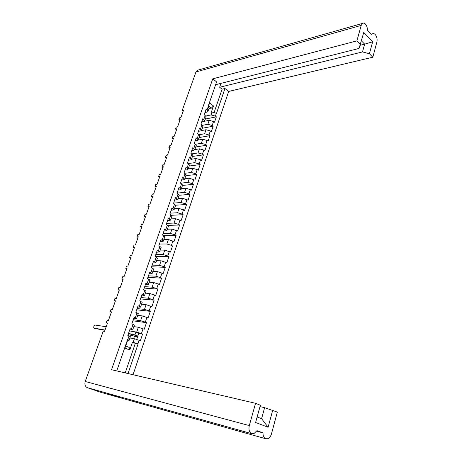 <?xml version="1.0" encoding="UTF-8"?>
<svg xmlns="http://www.w3.org/2000/svg" width="462" height="462" viewBox="0 0 462 462"><rect width="100%" height="100%" fill="white"/><g stroke="black" fill="none" stroke-linecap="round" stroke-linejoin="round"><path stroke-width="0.69" d="M183.131 111.33L182.149 110.62L195.986 71.945L197.239 70.316L362.445 23.423C363.403 22.834 364.397 23.065 365.43 24.111L365.43 24.111C366.782 25.699 367.434 27.703 367.406 30.146L371.656 34.644L372.378 33.876C373.29 33.322 374.237 33.547 375.219 34.54L375.225 34.552C376.894 36.66 377.454 39.137 376.911 41.973L372.811 57.201L228.684 91.436L133.039 374.722M257.132 416.984L261.584 418.705L264.616 407.692L277.333 412.104L271.494 433.818C270.738 436.371 269.467 438.005 267.694 438.727L265.714 438.733L120.888 397.967L119.156 396.587M362.445 23.423L361.215 25.393L356.883 40.87L212.757 78.835L216.597 81.878L207.958 106.895L209.032 108.414L208.027 111.325L207.092 109.921L208.102 106.999M212.757 78.835L111.544 369.71L255.538 403.303L249.307 425.589C248.458 429.654 249.272 432.351 251.738 433.679L87.41 387.699C85.141 386.584 84.413 384.517 85.227 381.497L103.049 331.681L104.348 331.895L107.519 323.019L106.22 322.822L107.409 323.331M130.336 336.746L129.112 340.298L127.604 339.489L116.747 370.922M129.799 329.729L132.663 329.989L130.151 328.701L127.83 335.424L130.359 336.677M133.749 318.312L136.625 318.491L134.147 317.151L131.849 323.804L134.344 325.109L132.663 329.989M137.653 307.016L140.552 307.109L138.103 305.723L135.828 312.306L138.294 313.658L136.625 318.491M141.522 295.836L144.433 295.847L142.013 294.415L139.761 300.924L142.198 302.333L140.552 307.109M145.357 284.765L148.273 284.702L145.888 283.223L143.659 289.668L146.061 291.118L144.433 295.847M149.145 273.81L152.073 273.671L149.723 272.141L147.517 278.522L149.884 280.018L148.273 284.702M152.899 262.965L155.838 262.751L153.517 261.18L151.334 267.492L153.673 269.034L152.073 273.671M156.612 252.229L159.563 251.94L157.271 250.323L155.111 256.572L157.421 258.166L155.838 262.751M160.291 241.597L163.253 241.239L160.99 239.582L158.847 245.767L161.128 247.401L159.563 251.94M163.929 231.075L166.903 230.648L164.668 228.944L162.549 235.066L164.801 236.746L163.253 241.239M167.533 220.657L170.518 220.155L168.312 218.416L166.216 224.474L168.439 226.195L166.903 230.648M171.107 210.337L174.099 209.771L171.916 207.992L169.843 213.993L172.037 215.754L170.518 220.155M174.642 200.121L177.639 199.492L175.491 197.667L173.435 203.609L175.6 205.411L174.099 209.771M178.141 190.009L180.342 189.801L181.15 189.31L179.025 187.451L176.986 193.33L179.129 195.172L177.639 199.492M181.606 179.989L183.807 179.747L184.621 179.227L182.525 177.327L180.509 183.154L182.623 185.031L181.15 189.31M185.037 170.068L187.243 169.791L188.063 169.248L185.995 167.308L183.997 173.077L186.082 174.994L184.621 179.227M188.438 160.239L190.644 159.933L191.47 159.361L189.426 157.386L187.451 163.098L189.512 165.05L188.063 169.248M191.805 150.508L194.011 150.167L194.849 149.567L192.827 147.557L190.87 153.217L192.902 155.203L191.47 159.361M195.143 140.87L197.349 140.494L198.186 139.87L196.194 137.826L194.254 143.428L196.263 145.455L194.849 149.567L199.457 148.851L203.834 150.075L204.833 150.768L206.716 145.212L195.744 146.974M198.446 131.323L200.652 130.913L201.501 130.267L199.526 128.188L197.609 133.737L199.596 135.793L198.186 139.87M201.715 121.864L203.927 121.425L204.776 120.749L202.83 118.642L200.93 124.134L202.893 126.23L201.501 130.267M207.092 109.921L206.104 109.182L204.221 114.628L206.156 116.753L204.776 120.749M208.195 107.074L209.604 102.997L213.473 105.931L211.33 112.191L212.07 112.035L216.516 113.323L224.959 88.49L222.078 89.189L219.641 87.266L220.98 83.356M216.372 113.213L215.384 116.112L216.355 116.834L205.365 119.057M204.32 121.298L209.228 120.322L213.548 121.512L214.518 122.228L216.355 116.834M213.548 121.512L212.197 125.491L213.173 126.207L202.183 128.274M201.334 130.607L206.006 129.741L210.343 130.942L211.325 131.653L213.173 126.207M210.343 130.942L208.974 134.962L209.962 135.666L198.978 137.578M198.146 140.038L202.749 139.253L207.103 140.465L208.091 141.164L209.962 135.666M207.103 140.465L205.723 144.519L206.716 145.212M203.834 150.075L202.443 154.169L203.442 154.857L192.475 156.451M191.528 159.194L196.142 158.541L200.537 159.777L201.542 160.458L203.442 154.857M200.537 159.777L199.128 163.912L200.138 164.588L189.177 166.02M188.184 168.907L192.787 168.324L197.205 169.571L198.221 170.247L200.138 164.588M197.205 169.571L195.784 173.747L196.8 174.417L185.845 175.681M184.8 178.713L189.408 178.205L194.866 180.128L196.8 174.417M193.838 179.464L192.406 183.68L193.434 184.338L182.484 185.429M181.387 188.612L185.99 188.178L191.476 190.107L193.434 184.338M190.442 189.449L188.998 193.705L190.032 194.358L179.094 195.276M177.945 198.608L182.542 198.25L188.057 200.179L190.032 194.358M187.012 199.538L185.551 203.834L186.596 204.475L175.56 205.22M174.463 208.703L179.06 208.42L184.604 210.354L186.596 204.475M183.547 209.719L182.074 214.056L183.131 214.691L171.783 215.269M170.952 218.896L175.537 218.693L181.11 220.628L183.131 214.691M180.053 220.004L178.563 224.388L179.626 225.006L167.793 225.41M167.406 229.192L171.985 229.065L177.587 231.006L179.626 225.006M176.519 230.388L175.011 234.817L176.091 235.424L163.571 235.637M163.819 239.587L168.399 239.541L174.03 241.482L176.091 235.424M172.95 240.881L171.431 245.351L172.517 245.951L159.171 245.94M160.204 250.086L164.772 250.121L170.438 252.067L172.517 245.951M169.346 251.472L167.81 255.988L168.907 256.577L155.197 256.323M156.549 260.689L161.117 260.811L166.811 262.757L168.907 256.577M165.708 262.173L164.154 266.736L165.263 267.313L151.571 266.805M152.858 271.396L157.415 271.604L163.144 273.556L165.263 267.313M162.029 272.984L160.464 277.593L161.579 278.159L147.904 277.391M149.128 282.218L153.684 282.507L159.442 284.465L161.579 278.159M158.316 283.905L156.733 288.559L157.86 289.114L144.208 288.086M145.363 293.145L149.907 293.526L155.7 295.484L157.86 289.114M154.562 294.935L152.968 299.636L154.106 300.179L140.471 298.885M141.557 304.181L146.096 304.654L151.917 306.618L154.106 300.179M150.774 306.081L149.157 310.828L150.306 311.359L136.694 309.794M137.716 315.332L142.244 315.898L148.1 317.862L150.306 311.359M146.945 317.342L145.311 322.135L146.471 322.655L132.883 320.807M133.83 326.599L138.357 327.258L144.242 329.227L146.471 322.655M143.076 328.713L141.424 333.564L142.596 334.072L138.721 333.46M129.909 337.982L134.425 338.738L140.344 340.708L142.596 334.072M128.026 373.556L138.115 343.884L132.473 342.203L129.782 350.052L124.971 348.094L127.691 340.211L129.112 340.298M228.684 91.436L224.959 88.49M215.783 84.234L216.204 84.563L359.049 48.429L363.756 32.432L372.661 41.782L369.415 53.725L362.491 51.929L219.641 87.266M372.811 57.201L369.415 53.725M360.412 44.491L356.883 40.87M213.473 105.931L211.353 108.148L208.553 106.041M209.032 108.414L211.353 108.148M205.89 116.002L211.076 114.928L212.07 112.035M208.027 111.325L207.172 112.023L204.961 112.497M215.384 116.112L211.076 114.928M125.699 345.98L129.164 347.401L129.782 350.052M264.616 407.692L260.008 406.6M272.707 410.239L268.099 427.234L255.602 422.505L260.383 405.261L255.538 403.303M108.177 393.514L251.738 433.679M251.75 433.685L253.881 433.662L256.988 430.671L263.011 432.888C262.953 435.926 263.848 437.878 265.702 438.727L100.329 392.18L87.41 387.699M202.483 125.341L207.865 124.295L209.228 120.322M212.197 125.491L207.865 124.295M199.007 134.76L204.631 133.755L206.006 129.741M208.974 134.962L204.631 133.755M195.461 144.271L201.357 143.301L202.749 139.253M205.723 144.519L201.357 143.301M191.834 153.869L198.059 152.939L199.457 148.851M202.443 154.169L198.059 152.939M188.138 163.554L194.727 162.67L196.142 158.541M199.128 163.912L194.727 162.67M184.378 173.325L191.36 172.493L192.787 168.324M195.784 173.747L191.36 172.493M180.55 183.183L187.965 182.409L189.408 178.205M192.406 183.68L187.965 182.409M177.073 193.081L184.534 192.429L185.99 188.178M188.998 193.705L184.534 192.429M173.62 203.072L181.069 202.541L182.542 198.25M185.551 203.834L181.069 202.541M170.126 213.161L177.575 212.751L179.06 208.42M182.074 214.056L177.575 212.751M166.603 223.348L174.041 223.065L175.537 218.693M178.563 224.388L174.041 223.065M163.046 233.633L170.472 233.483L171.985 229.065M175.011 234.817L170.472 233.483M159.448 244.023L166.869 244.005L168.399 239.541M171.431 245.351L166.869 244.005M155.821 254.516L163.23 254.631L164.772 250.121M167.81 255.988L163.23 254.631M152.154 265.107L159.557 265.361L161.117 260.811M164.154 266.736L159.557 265.361M148.452 275.814L155.844 276.201L157.415 271.604M160.464 277.593L155.844 276.201M144.71 286.619L152.09 287.156L153.684 282.507M156.733 288.559L152.09 287.156M140.933 297.54L148.302 298.221L149.907 293.526M152.968 299.636L148.302 298.221M137.122 308.57L144.473 309.396L146.096 304.654M149.157 310.828L144.473 309.396M133.264 319.71L140.604 320.692L142.244 315.898M145.311 322.135L140.604 320.692M131.682 331.323L136.694 332.103L138.357 327.258M141.424 333.564L136.694 332.103M197.239 70.316L198.383 69.987M100.693 392.284L100.329 392.18M106.22 322.822L107.063 320.461L108.368 320.645L111.504 311.862L110.199 311.694L111.377 312.214M110.199 311.694L111.036 309.355L112.341 309.511L115.448 300.814L114.143 300.681L115.309 301.212M114.143 300.681L114.969 298.365L116.28 298.492L119.352 289.882L118.041 289.772L119.202 290.315M118.041 289.772L118.861 287.48L120.178 287.583L123.221 279.06L121.904 278.979L123.054 279.533M121.904 278.979L122.719 276.709L124.035 276.784L127.05 268.341L125.733 268.289L126.865 268.849M125.733 268.289L126.536 266.043L127.853 266.089L130.838 257.732L129.516 257.704L130.642 258.281M129.516 257.704L130.313 255.48L131.635 255.503L134.592 247.228L133.27 247.222L134.384 247.811M133.27 247.222L134.055 245.022L135.378 245.016L138.305 236.827L136.983 236.844L138.086 237.439M136.983 236.844L137.763 234.661L139.085 234.638L141.984 226.524L140.662 226.571L141.753 227.177M140.662 226.571L141.43 224.405L142.758 224.359L145.628 216.32L144.3 216.389L145.386 217.007M144.3 216.389L145.068 214.252L146.396 214.177L149.238 206.219L147.909 206.312L148.983 206.936M147.909 206.312L148.666 204.192L149.994 204.094L152.812 196.217L151.478 196.327L152.541 196.962M151.478 196.327L152.229 194.231L153.563 194.109L156.352 186.307L155.018 186.44L156.069 187.087M155.018 186.44L155.758 184.361L157.097 184.222L159.858 176.49L158.518 176.651L159.563 177.304M158.518 176.651L159.257 174.59L160.591 174.428L163.329 166.77L161.989 166.949L163.028 167.614M161.989 166.949L162.722 164.911L164.062 164.72L166.77 157.138L165.431 157.34L166.459 158.01M165.431 157.34L166.153 155.319L167.492 155.111L170.178 147.597L168.838 147.823L169.854 148.498M168.838 147.823L169.554 145.819L170.894 145.594L173.55 138.144L172.21 138.392L173.221 139.079M172.21 138.392L172.921 136.405L174.261 136.157L176.894 128.782L175.554 129.048L176.553 129.741M175.554 129.048L176.259 127.079L177.599 126.813L180.209 119.508L178.863 119.791L179.857 120.495M178.863 119.791L179.562 117.845L180.908 117.556L183.495 110.314L182.149 110.62M107.779 393.405L120.888 397.967M256.71 431.162L263.011 432.888M138.115 343.884L135.302 343.387L132.473 342.203M127.691 340.211L127.397 340.09M125.225 372.903L135.302 343.387M214.224 112.197L222.078 89.189M362.491 51.929L364.633 44.144L360.129 45.305M372.661 41.782L364.633 44.144L361.423 40.835M261.584 418.705L268.099 427.234M104.949 330.214L94.681 328.511M106.185 326.749L95.311 325.075C94.052 325.56 93.543 326.547 93.798 328.049L105.013 330.035M128.09 334.673L134.511 336.151L137.405 337.312M129.926 337.941L130.561 338.092M128.465 333.57L136.902 335.724L136.377 336.734M128.517 333.431L134.939 334.904L137.843 336.024L137.457 336.059L137.116 337.058M129.424 330.809L135.845 332.265L138.733 333.431M136.752 335.62L137.457 336.059M127.783 339.564L129.037 335.932M131.352 329.221L133.044 324.324M135.337 317.683L137.012 312.843M139.281 306.271L140.939 301.478M143.185 294.97L144.82 290.228M147.043 283.789L148.666 279.094M150.866 272.724L152.472 268.075M154.649 261.769L156.237 257.172M158.397 250.93L159.968 246.373M162.098 240.194L163.658 235.689M165.771 229.568L167.313 225.104M169.404 219.052L170.928 214.634M173.002 208.639L174.509 204.262M176.559 198.325L178.055 193.994M180.088 188.115L181.566 183.824M183.581 178.003L185.048 173.758M187.035 167.995L188.49 163.791M190.46 158.079L191.897 153.915M193.849 148.262L195.276 144.138M197.21 138.536L198.62 134.454M200.537 128.91L201.934 124.861M203.829 119.369L205.215 115.361M139.166 340.211L137.942 343.809M133.195 342.33L134.425 338.738M361.215 25.393L195.986 71.945M85.227 381.497L249.307 425.589M94.144 328.286L94.889 328.598M134.511 336.151L133.668 338.611M135.845 332.265L134.939 334.904M372.378 33.876L371.223 34.188M137.422 337.272L136.717 339.327M138.744 333.391L137.843 336.024"/></g></svg>

